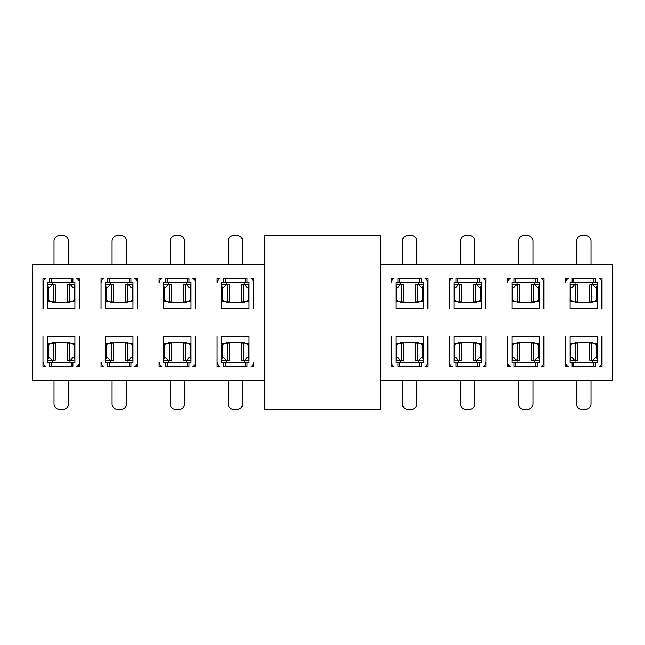 <?xml version="1.0" encoding="UTF-8"?>
<svg xmlns="http://www.w3.org/2000/svg" width="645" height="645" viewBox="0 0 645 645"><rect width="100%" height="100%" fill="white"/><g stroke="black" fill="none" stroke-linecap="round" stroke-linejoin="round"><path stroke-width="0.97" d="M264.45 235.425L380.55 235.425L380.55 409.575L264.45 409.575L264.45 235.425M264.45 264.45L32.25 264.45L32.25 380.55L264.45 380.55M43.279 308.423L43.279 282.445A4.354 4.354 0 0 1 45.739 278.527L42.989 278.527L42.989 308.423M74.917 308.423L74.917 282.445L72.885 282.445L72.885 278.527L49.665 278.527L49.665 282.445L47.633 282.445L47.633 308.423L74.917 308.423L47.633 308.423M79.27 308.423L79.27 282.445A4.354 4.354 0 0 0 76.811 278.527L79.561 278.527L79.561 308.423M159.38 282.445A4.354 4.354 0 0 1 161.839 278.527L159.089 278.527L159.089 282.445M191.017 308.423L191.017 282.445L188.985 282.445L188.985 278.527L165.765 278.527L165.765 282.445L163.733 282.445L163.733 308.423L191.017 308.423L163.733 308.423M195.37 308.423L195.37 282.445A4.354 4.354 0 0 0 192.911 278.527L195.661 278.527L195.661 308.423M79.27 362.555A4.354 4.354 0 0 1 76.811 366.473L79.561 366.473L79.27 336.577L79.27 362.555M47.633 336.577L47.633 362.555L49.665 362.555L49.665 366.473L72.885 366.473L72.885 362.555L74.917 362.555L74.917 336.577L47.633 336.577L74.917 336.577M43.279 362.555A4.354 4.354 0 0 0 45.739 366.473L42.989 366.473L42.989 336.577M163.733 336.577L163.733 362.555L191.017 362.555L191.017 336.577L163.733 336.577L191.017 336.577M188.985 362.555L188.985 366.473L165.765 366.473L165.765 362.555M195.661 336.577L195.661 366.473L192.911 366.473A4.354 4.354 0 0 0 195.37 362.555L195.37 336.577M159.38 362.555A4.354 4.354 0 0 0 161.839 366.473L159.089 366.473L159.089 362.555M217.43 362.555A4.354 4.354 0 0 0 219.889 366.473L217.139 366.473L217.139 336.577M221.783 336.577L221.783 362.555L223.815 362.555L223.815 366.473L247.035 366.473L247.035 362.555L249.067 362.555L249.067 336.577L221.783 336.577L249.067 336.577M253.421 362.555A4.354 4.354 0 0 1 250.961 366.473L253.711 366.473L253.711 362.555M101.33 362.555A4.354 4.354 0 0 0 103.789 366.473L101.039 366.473L101.039 362.555M137.611 336.577L137.611 366.473L134.861 366.473A4.354 4.354 0 0 0 137.321 362.555M105.683 336.577L105.683 362.555L132.967 362.555L132.967 336.577L105.683 336.577L132.967 336.577M130.935 362.555L130.935 366.473L107.715 366.473L107.715 362.555M253.421 282.445A4.354 4.354 0 0 0 250.961 278.527L253.711 278.527L253.711 308.423M249.067 308.423L249.067 282.445L247.035 282.445L247.035 278.527L223.815 278.527L223.815 282.445L221.783 282.445L221.783 308.423L249.067 308.423L221.783 308.423M217.43 282.445A4.354 4.354 0 0 1 219.889 278.527L217.139 278.527L217.139 282.445M137.321 308.423L137.321 282.445A4.354 4.354 0 0 0 134.861 278.527L137.611 278.527L137.611 308.423M101.039 308.423L101.039 278.527L103.789 278.527A4.354 4.354 0 0 0 101.33 282.445M132.967 308.423L132.967 282.445L105.683 282.445L105.683 308.423L132.967 308.423L105.683 308.423M107.715 282.445L107.715 278.527L130.935 278.527L130.935 282.445M380.55 264.45L612.75 264.45L612.75 380.55L380.55 380.55M391.579 282.445A4.354 4.354 0 0 1 394.039 278.527L391.289 278.527L391.289 282.445M423.217 308.423L423.217 282.445L421.185 282.445L421.185 278.527L397.965 278.527L397.965 282.445L395.933 282.445L395.933 308.423L423.217 308.423L395.933 308.423M427.571 308.423L427.571 282.445A4.354 4.354 0 0 0 425.111 278.527L427.861 278.527L427.861 308.423M507.679 282.445A4.354 4.354 0 0 1 510.139 278.527L507.389 278.527L507.389 282.445M539.317 308.423L539.317 282.445L537.285 282.445L537.285 278.527L514.065 278.527L514.065 282.445L512.033 282.445L512.033 308.423L539.317 308.423L512.033 308.423M543.671 308.423L543.671 282.445A4.354 4.354 0 0 0 541.211 278.527L543.961 278.527L543.961 308.423M427.571 336.577L427.571 362.555A4.354 4.354 0 0 1 425.111 366.473L427.861 366.473L427.861 336.577M395.933 336.577L395.933 362.555L397.965 362.555L397.965 366.473L421.185 366.473L421.185 362.555L423.217 362.555L423.217 336.577L395.933 336.577L423.217 336.577M391.579 336.577L391.579 362.555A4.354 4.354 0 0 0 394.039 366.473L391.289 366.473L391.289 336.577M543.671 336.577L543.671 362.555A4.354 4.354 0 0 1 541.211 366.473L543.961 366.473L543.961 336.577M512.033 336.577L512.033 362.555L514.065 362.555L514.065 366.473L537.285 366.473L537.285 362.555L539.317 362.555L539.317 336.577L512.033 336.577L539.317 336.577M507.679 362.555A4.354 4.354 0 0 0 510.139 366.473L507.389 366.473L507.389 336.577M565.439 336.577L565.439 366.473L568.189 366.473A4.354 4.354 0 0 1 565.73 362.555L565.73 336.577M570.083 336.577L570.083 362.555L572.115 362.555L572.115 366.473L595.335 366.473L595.335 362.555L597.367 362.555L597.367 336.577L570.083 336.577L597.367 336.577M601.721 336.577L601.721 362.555A4.354 4.354 0 0 1 599.261 366.473L602.011 366.473L602.011 336.577M449.629 362.555A4.354 4.354 0 0 0 452.089 366.473L449.339 366.473L449.339 336.577M485.911 336.577L485.911 366.473L483.161 366.473A4.354 4.354 0 0 0 485.621 362.555M453.983 336.577L453.983 362.555L481.267 362.555L481.267 336.577L453.983 336.577L481.267 336.577M479.235 362.555L479.235 366.473L456.015 366.473L456.015 362.555M601.721 308.423L601.721 282.445A4.354 4.354 0 0 0 599.261 278.527L602.011 278.527L602.011 308.423M597.367 308.423L597.367 282.445L595.335 282.445L595.335 278.527L572.115 278.527L572.115 282.445L570.083 282.445L570.083 308.423L597.367 308.423L570.083 308.423M565.73 282.445A4.354 4.354 0 0 1 568.189 278.527L565.439 278.527L565.439 282.445M449.339 308.423L449.339 278.527L452.089 278.527A4.354 4.354 0 0 0 449.629 282.445L449.629 308.423M481.267 308.423L453.983 308.423L481.267 308.423L481.267 282.445L479.235 282.445L479.235 278.527L456.015 278.527L456.015 282.445L453.983 282.445L453.983 308.423M485.621 282.445L485.621 308.423L485.911 278.527L483.161 278.527A4.354 4.354 0 0 1 485.621 282.445M72.885 282.445L71.434 282.445L71.434 278.527M71.434 282.445L51.116 282.445L51.116 278.527M51.116 282.445L49.665 282.445M188.985 282.445L187.534 282.445L187.534 278.527M187.534 282.445L167.216 282.445L167.216 278.527M167.216 282.445L165.765 282.445M49.665 362.555L51.116 362.555L51.116 366.473M51.116 362.555L71.434 362.555L71.434 366.473M71.434 362.555L72.885 362.555M187.534 362.555L187.534 366.473M167.216 362.555L167.216 366.473M223.815 362.555L225.266 362.555L225.266 366.473M225.266 362.555L245.584 362.555L245.584 366.473M245.584 362.555L247.035 362.555M129.484 362.555L129.484 366.473M109.166 362.555L109.166 366.473M247.035 282.445L245.584 282.445L245.584 278.527M245.584 282.445L225.266 282.445L225.266 278.527M225.266 282.445L223.815 282.445M109.166 282.445L109.166 278.527M129.484 282.445L129.484 278.527M421.185 282.445L419.734 282.445L419.734 278.527M419.734 282.445L399.416 282.445L399.416 278.527M399.416 282.445L397.965 282.445M537.285 282.445L535.834 282.445L535.834 278.527M535.834 282.445L515.516 282.445L515.516 278.527M515.516 282.445L514.065 282.445M397.965 362.555L399.416 362.555L399.416 366.473M399.416 362.555L419.734 362.555L419.734 366.473M419.734 362.555L421.185 362.555M514.065 362.555L515.516 362.555L515.516 366.473M515.516 362.555L535.834 362.555L535.834 366.473M535.834 362.555L537.285 362.555M572.115 362.555L573.566 362.555L573.566 366.473M573.566 362.555L593.884 362.555L593.884 366.473M593.884 362.555L595.335 362.555M477.784 362.555L477.784 366.473M457.466 362.555L457.466 366.473M595.335 282.445L593.884 282.445L593.884 278.527M593.884 282.445L573.566 282.445L573.566 278.527M573.566 282.445L572.115 282.445M479.235 282.445L457.466 282.445L457.466 278.527M457.466 282.445L456.015 282.445M477.784 282.445L477.784 278.527M47.827 287.573L49.568 287.573L51.987 284.767L55.268 284.767L55.268 301.892L51.761 301.892L48.214 300.231L47.633 301.054M52.568 301.892L52.568 302.618L69.983 302.618L69.983 301.892M69.983 284.767L69.983 282.445M52.568 282.445L52.568 284.767M74.917 301.054L74.336 300.231L71.571 301.683L74.917 301.683M74.917 285.163L73.909 288.065M49.568 287.573L48.214 287.976L47.633 285.163M168.667 301.892L168.667 302.618L186.083 302.618L186.083 301.892M186.083 284.767L186.083 282.445M168.667 282.445L168.667 284.767M163.927 287.573L165.668 287.573L168.087 284.767L171.368 284.767L171.368 301.892L167.861 301.892L164.314 300.231L163.733 301.054M191.017 301.054L190.436 300.231L187.671 301.683L191.017 301.683M191.017 285.163L190.009 288.065M165.668 287.573L164.314 287.976L163.733 285.163M74.723 357.427L72.982 357.427L70.563 360.233L67.282 360.233L67.282 343.108L70.789 343.108L74.336 344.769L74.917 343.946M52.568 343.108L52.568 342.382L69.983 342.382L69.983 343.108M69.983 360.233L69.983 362.555M52.568 360.233L52.568 362.555M47.633 343.946L48.214 344.769L50.979 343.317L47.633 343.317M47.633 359.837L48.641 356.935M72.982 357.427L74.336 357.024L74.917 359.837M190.823 357.427L189.082 357.427L186.663 360.233L183.382 360.233L183.382 343.108L186.889 343.108L190.436 344.769L191.017 343.946M189.082 357.427L190.436 357.024L191.017 359.837M163.733 343.946L164.314 344.769L167.079 343.317L163.733 343.317M163.733 359.837L164.741 356.935M168.667 343.108L168.667 342.382L186.083 342.382L186.083 343.108M186.083 360.233L186.083 362.555M168.667 360.233L168.667 362.555M226.718 343.108L226.718 342.382L244.133 342.382L244.133 343.108M244.133 360.233L244.133 362.555M226.718 360.233L226.718 362.555M221.783 343.946L222.364 344.769L225.129 343.317L221.783 343.317M221.783 359.837L222.791 356.935M248.873 357.427L247.132 357.427L244.713 360.233L241.432 360.233L241.432 343.108L244.939 343.108L248.486 344.769L249.067 343.946M247.132 357.427L248.486 357.024L249.067 359.837M110.617 343.108L110.617 342.382L128.032 342.382L128.032 343.108M128.032 360.233L128.032 362.555M110.617 360.233L110.617 362.555M105.683 343.946L106.264 344.769L109.029 343.317L105.683 343.317M132.773 357.427L131.032 357.427L128.613 360.233L125.332 360.233L125.332 343.108L128.839 343.108L132.386 344.769L132.967 343.946M131.032 357.427L132.386 357.024L132.967 359.837M105.683 359.837L106.691 356.935M226.718 301.892L226.718 302.618L244.133 302.618L244.133 301.892M244.133 284.767L244.133 282.445M226.718 282.445L226.718 284.767M249.067 301.054L248.486 300.231L245.721 301.683L249.067 301.683M249.067 285.163L248.059 288.065M221.977 287.573L223.718 287.573L226.137 284.767L229.418 284.767L229.418 301.892L225.911 301.892L222.364 300.231L221.783 301.054M223.718 287.573L222.364 287.976L221.783 285.163M110.617 301.892L110.617 302.618L128.032 302.618L128.032 301.892M128.032 284.767L128.032 282.445M110.617 282.445L110.617 284.767M132.967 301.054L132.386 300.231L129.621 301.683L132.967 301.683M105.877 287.573L107.618 287.573L110.037 284.767L113.318 284.767L113.318 301.892L109.811 301.892L106.264 300.231L105.683 301.054M107.618 287.573L106.264 287.976L105.683 285.163M132.967 285.163L131.959 288.065M400.868 301.892L400.868 302.618L418.282 302.618L418.282 301.892M418.282 284.767L418.282 282.445M400.868 282.445L400.868 284.767M396.127 287.573L397.868 287.573L400.287 284.767L403.568 284.767L403.568 301.892L400.061 301.892L396.514 300.231L395.933 301.054M423.217 301.054L422.636 300.231L419.871 301.683L423.217 301.683M423.217 285.163L422.209 288.065M397.868 287.573L396.514 287.976L395.933 285.163M516.968 301.892L516.968 302.618L534.382 302.618L534.382 301.892M534.382 284.767L534.382 282.445M516.968 282.445L516.968 284.767M512.227 287.573L513.968 287.573L516.387 284.767L519.668 284.767L519.668 301.892L516.161 301.892L512.614 300.231L512.033 301.054M539.317 301.054L538.736 300.231L535.971 301.683L539.317 301.683M539.317 285.163L538.309 288.065M513.968 287.573L512.614 287.976L512.033 285.163M423.023 357.427L421.282 357.427L418.863 360.233L415.582 360.233L415.582 343.108L419.089 343.108L422.636 344.769L423.217 343.946M400.868 343.108L400.868 342.382L418.282 342.382L418.282 343.108M418.282 360.233L418.282 362.555M400.868 360.233L400.868 362.555M395.933 343.946L396.514 344.769L399.279 343.317L395.933 343.317M395.933 359.837L396.941 356.935M421.282 357.427L422.636 357.024L423.217 359.837M539.123 357.427L537.382 357.427L534.963 360.233L531.682 360.233L531.682 343.108L535.189 343.108L538.736 344.769L539.317 343.946M516.968 343.108L516.968 342.382L534.382 342.382L534.382 343.108M534.382 360.233L534.382 362.555M516.968 360.233L516.968 362.555M512.033 343.946L512.614 344.769L515.379 343.317L512.033 343.317M512.033 359.837L513.041 356.935M537.382 357.427L538.736 357.024L539.317 359.837M592.433 343.108L592.433 342.382L575.018 342.382L575.018 343.108M592.433 362.555L592.433 360.233M575.018 360.233L575.018 362.555M570.083 343.946L570.664 344.769L573.429 343.317L570.083 343.317M570.083 359.837L571.091 356.935M597.173 357.427L595.432 357.427L593.013 360.233L589.732 360.233L589.732 343.108L593.239 343.108L596.786 344.769L597.367 343.946M595.432 357.427L596.786 357.024L597.367 359.837M458.918 343.108L458.918 342.382L476.332 342.382L476.332 343.108M476.332 360.233L476.332 362.555M458.918 360.233L458.918 362.555M453.983 343.946L454.564 344.769L457.329 343.317L453.983 343.317M481.073 357.427L479.332 357.427L476.913 360.233L473.632 360.233L473.632 343.108L477.139 343.108L480.686 344.769L481.267 343.946M479.332 357.427L480.686 357.024L481.267 359.837M453.983 359.837L454.991 356.935M575.018 301.892L575.018 302.618L592.433 302.618L592.433 301.892M592.433 284.767L592.433 282.445M575.018 284.767L575.018 282.445M597.367 301.054L596.786 300.231L594.021 301.683L597.367 301.683M597.367 285.163L596.359 288.065M570.277 287.573L572.018 287.573L574.437 284.767L577.718 284.767L577.718 301.892L574.211 301.892L570.664 300.231L570.083 301.054M572.018 287.573L570.664 287.976L570.083 285.163M458.918 301.892L458.918 302.618L476.332 302.618L476.332 301.892M476.332 284.767L476.332 282.445M458.918 282.445L458.918 284.767M454.177 287.573L455.918 287.573L458.337 284.767L461.618 284.767L461.618 301.892L458.111 301.892L454.564 300.231L453.983 301.054M455.918 287.573L454.564 287.976L453.983 285.163M481.267 301.054L480.686 300.231L477.921 301.683L481.267 301.683M481.267 285.163L480.259 288.065M68.531 380.55L68.531 403.77A5.805 5.805 0 0 1 62.726 409.575L59.824 409.575A5.805 5.805 0 0 1 54.019 403.77L54.019 380.55M126.581 380.55L126.581 403.77A5.805 5.805 0 0 1 120.776 409.575L117.874 409.575A5.805 5.805 0 0 1 112.069 403.77L112.069 380.55M184.631 380.55L184.631 403.77A5.805 5.805 0 0 1 178.826 409.575L175.924 409.575A5.805 5.805 0 0 1 170.119 403.77L170.119 380.55M242.681 380.55L242.681 403.77A5.805 5.805 0 0 1 236.876 409.575L233.974 409.575A5.805 5.805 0 0 1 228.169 403.77L228.169 380.55M416.831 380.55L416.831 403.77A5.805 5.805 0 0 1 411.026 409.575L408.124 409.575A5.805 5.805 0 0 1 402.319 403.77L402.319 380.55M474.881 380.55L474.881 403.77A5.805 5.805 0 0 1 469.076 409.575L466.174 409.575A5.805 5.805 0 0 1 460.369 403.77L460.369 380.55M532.931 380.55L532.931 403.77A5.805 5.805 0 0 1 527.126 409.575L524.224 409.575A5.805 5.805 0 0 1 518.419 403.77L518.419 380.55M590.981 380.55L590.981 403.77A5.805 5.805 0 0 1 585.176 409.575L582.274 409.575A5.805 5.805 0 0 1 576.469 403.77L576.469 380.55M576.469 264.45L576.469 241.23A5.805 5.805 0 0 1 582.274 235.425L585.176 235.425A5.805 5.805 0 0 1 590.981 241.23L590.981 264.45M518.419 264.45L518.419 241.23A5.805 5.805 0 0 1 524.224 235.425L527.126 235.425A5.805 5.805 0 0 1 532.931 241.23L532.931 264.45M460.369 264.45L460.369 241.23A5.805 5.805 0 0 1 466.174 235.425L469.076 235.425A5.805 5.805 0 0 1 474.881 241.23L474.881 264.45M402.319 264.45L402.319 241.23A5.805 5.805 0 0 1 408.124 235.425L411.026 235.425A5.805 5.805 0 0 1 416.831 241.23L416.831 264.45M228.169 264.45L228.169 241.23A5.805 5.805 0 0 1 233.974 235.425L236.876 235.425A5.805 5.805 0 0 1 242.681 241.23L242.681 264.45M170.119 264.45L170.119 241.23A5.805 5.805 0 0 1 175.924 235.425L178.826 235.425A5.805 5.805 0 0 1 184.631 241.23L184.631 264.45M112.069 264.45L112.069 241.23A5.805 5.805 0 0 1 117.874 235.425L120.776 235.425A5.805 5.805 0 0 1 126.581 241.23L126.581 264.45M54.019 264.45L54.019 241.23A5.805 5.805 0 0 1 59.824 235.425L62.726 235.425A5.805 5.805 0 0 1 68.531 241.23L68.531 264.45M48.641 288.065L48.214 287.976L48.214 300.231M51.987 284.767L47.633 284.767M74.336 300.231L74.336 287.976L72.982 287.573L70.563 284.767L69.225 284.767L69.225 301.892L71.571 301.683M70.789 301.892L73.079 301.892M74.917 284.767L70.563 284.767M164.741 288.065L164.314 287.976L164.314 300.231M168.087 284.767L163.733 284.767M190.436 300.231L190.436 287.976L189.082 287.573L186.663 284.767L185.325 284.767L185.325 301.892L187.671 301.683M186.889 301.892L189.178 301.892M191.017 284.767L186.663 284.767M73.909 356.935L74.336 357.024L74.336 344.769M70.563 360.233L74.917 360.233M70.789 343.108L74.917 343.108L69.225 343.108L69.225 360.233M48.214 344.769L48.214 357.024L49.568 357.427L51.987 360.233L53.325 360.233L53.325 343.108L50.979 343.317M51.761 343.108L47.633 343.108L55.268 343.108L55.268 360.233L53.325 360.233M47.633 360.233L51.987 360.233M190.009 356.935L190.436 357.024L190.436 344.769M164.314 344.769L164.314 357.024L165.668 357.427L168.087 360.233L169.425 360.233L169.425 343.108L167.079 343.317M186.663 360.233L191.017 360.233M186.889 343.108L191.017 343.108L185.325 343.108L185.325 360.233M167.861 343.108L163.733 343.108L171.368 343.108L171.368 360.233L169.425 360.233M163.733 360.233L168.087 360.233M222.364 344.769L222.364 357.024L223.718 357.427L226.137 360.233L227.475 360.233L227.475 343.108L225.129 343.317M225.911 343.108L221.783 343.108L229.418 343.108L229.418 360.233L227.475 360.233M221.783 360.233L226.137 360.233M248.059 356.935L248.486 357.024L248.486 344.769M244.713 360.233L249.067 360.233M244.939 343.108L249.067 343.108L243.375 343.108L243.375 360.233M106.264 344.769L106.264 357.024L107.618 357.427L110.037 360.233L111.375 360.233L111.375 343.108L109.029 343.317M109.811 343.108L105.683 343.108L113.318 343.108L113.318 360.233L111.375 360.233M105.683 360.233L110.037 360.233M131.959 356.935L132.386 357.024L132.386 344.769M128.613 360.233L132.967 360.233M128.839 343.108L132.967 343.108L127.275 343.108L127.275 360.233M248.486 300.231L248.486 287.976L247.132 287.573L244.713 284.767L243.375 284.767L243.375 301.892L245.721 301.683M244.939 301.892L249.067 301.892L241.432 301.892L241.432 284.767L243.375 284.767M249.067 284.767L244.713 284.767M222.791 288.065L222.364 287.976L222.364 300.231M226.137 284.767L221.783 284.767M132.386 300.231L132.386 287.976L131.032 287.573L128.613 284.767L127.275 284.767L127.275 301.892L129.621 301.683M132.967 284.767L128.613 284.767M106.691 288.065L106.264 287.976L106.264 300.231M110.037 284.767L105.683 284.767M396.941 288.065L396.514 287.976L396.514 300.231M400.287 284.767L395.933 284.767M422.636 300.231L422.636 287.976L421.282 287.573L418.863 284.767L417.525 284.767L417.525 301.892L419.871 301.683M419.089 301.892L423.217 301.892L415.582 301.892L415.582 284.767L417.525 284.767M423.217 284.767L418.863 284.767M513.041 288.065L512.614 287.976L512.614 300.231M516.387 284.767L512.033 284.767M538.736 300.231L538.736 287.976L537.382 287.573L534.963 284.767L533.625 284.767L533.625 301.892L535.971 301.683M539.317 284.767L534.963 284.767M422.209 356.935L422.636 357.024L422.636 344.769M418.863 360.233L423.217 360.233M419.089 343.108L423.217 343.108L417.525 343.108L417.525 360.233M396.514 344.769L396.514 357.024L397.868 357.427L400.287 360.233L401.625 360.233L401.625 343.108L399.279 343.317M400.061 343.108L395.933 343.108L403.568 343.108L403.568 360.233L401.625 360.233M395.933 360.233L400.287 360.233M538.309 356.935L538.736 357.024L538.736 344.769M534.963 360.233L539.317 360.233M535.189 343.108L539.317 343.108L533.625 343.108L533.625 360.233M512.614 344.769L512.614 357.024L513.968 357.427L516.387 360.233L517.725 360.233L517.725 343.108L515.379 343.317M516.161 343.108L512.033 343.108L519.668 343.108L519.668 360.233L517.725 360.233M512.033 360.233L516.387 360.233M570.664 344.769L570.664 357.024L572.018 357.427L574.437 360.233L575.775 360.233L575.775 343.108L573.429 343.317M574.211 343.108L570.083 343.108L577.718 343.108L577.718 360.233L575.775 360.233M570.083 360.233L574.437 360.233M596.359 356.935L596.786 357.024L596.786 344.769M593.013 360.233L597.367 360.233M593.239 343.108L597.367 343.108L591.675 343.108L591.675 360.233M454.564 344.769L454.564 357.024L455.918 357.427L458.337 360.233L459.675 360.233L459.675 343.108L457.329 343.317M458.111 343.108L453.983 343.108L461.618 343.108L461.618 360.233L459.675 360.233M453.983 360.233L458.337 360.233M480.259 356.935L480.686 357.024L480.686 344.769M476.913 360.233L481.267 360.233M477.139 343.108L481.267 343.108L475.575 343.108L475.575 360.233M596.786 300.231L596.786 287.976L595.432 287.573L593.013 284.767L591.675 284.767L591.675 301.892L594.021 301.683M597.367 284.767L593.013 284.767M571.091 288.065L570.664 287.976L570.664 300.231M574.437 284.767L570.083 284.767M454.991 288.065L454.564 287.976L454.564 300.231M458.337 284.767L453.983 284.767M480.686 300.231L480.686 287.976L479.332 287.573L476.913 284.767L475.575 284.767L475.575 301.892L477.921 301.683M481.267 284.767L476.913 284.767M47.633 301.892L51.761 301.892M50.826 301.892L53.325 301.892L53.325 284.767M71.724 301.892L67.282 301.892L67.282 284.767L69.225 284.767M163.733 301.892L167.861 301.892M166.926 301.892L169.425 301.892L169.425 284.767M187.824 301.892L183.382 301.892L183.382 284.767L185.325 284.767M221.783 301.892L225.911 301.892M224.976 301.892L227.475 301.892L227.475 284.767M129.774 301.892L125.332 301.892L125.332 284.767L127.275 284.767M128.839 301.892L132.967 301.892M105.683 301.892L109.811 301.892M108.876 301.892L111.375 301.892L111.375 284.767M395.933 301.892L400.061 301.892M399.126 301.892L401.625 301.892L401.625 284.767M512.033 301.892L516.161 301.892M515.226 301.892L517.725 301.892L517.725 284.767M536.124 301.892L531.682 301.892L531.682 284.767L533.625 284.767M535.189 301.892L539.317 301.892M595.529 301.892L589.732 301.892L589.732 284.767L591.675 284.767M593.239 301.892L597.367 301.892M570.083 301.892L574.211 301.892M573.276 301.892L575.775 301.892L575.775 284.767M453.983 301.892L458.111 301.892M457.176 301.892L459.675 301.892L459.675 284.767M478.074 301.892L473.632 301.892L473.632 284.767L475.575 284.767M477.139 301.892L481.267 301.892M47.786 300.368L48.649 300.368M73.901 300.368L74.764 300.368M163.886 300.368L164.749 300.368M190.001 300.368L190.864 300.368M74.764 344.632L73.901 344.632M48.649 344.632L47.786 344.632M190.864 344.632L190.001 344.632M164.749 344.632L163.886 344.632M222.799 344.632L221.936 344.632M248.914 344.632L248.051 344.632M106.699 344.632L105.836 344.632M132.814 344.632L131.951 344.632M248.051 300.368L248.914 300.368M221.936 300.368L222.799 300.368M131.951 300.368L132.814 300.368M105.836 300.368L106.699 300.368M396.086 300.368L396.949 300.368M422.201 300.368L423.064 300.368M512.186 300.368L513.049 300.368M538.301 300.368L539.164 300.368M423.064 344.632L422.201 344.632M396.949 344.632L396.086 344.632M539.164 344.632L538.301 344.632M513.049 344.632L512.186 344.632M571.099 344.632L570.236 344.632M597.214 344.632L596.351 344.632M454.999 344.632L454.136 344.632M481.114 344.632L480.251 344.632M596.351 300.368L597.214 300.368M570.236 300.368L571.099 300.368M454.136 300.368L454.999 300.368M480.251 300.368L481.114 300.368M47.633 301.683L50.979 301.683M72.982 287.573L74.723 287.573M163.733 301.683L167.079 301.683M189.082 287.573L190.823 287.573M74.917 343.317L71.571 343.317M49.568 357.427L47.827 357.427M191.017 343.317L187.671 343.317M165.668 357.427L163.927 357.427M223.718 357.427L221.977 357.427M249.067 343.317L245.721 343.317M107.618 357.427L105.877 357.427M132.967 343.317L129.621 343.317M247.132 287.573L248.873 287.573M221.783 301.683L225.129 301.683M131.032 287.573L132.773 287.573M105.683 301.683L109.029 301.683M395.933 301.683L399.279 301.683M421.282 287.573L423.023 287.573M512.033 301.683L515.379 301.683M537.382 287.573L539.123 287.573M423.217 343.317L419.871 343.317M397.868 357.427L396.127 357.427M539.317 343.317L535.971 343.317M513.968 357.427L512.227 357.427M572.018 357.427L570.277 357.427M597.367 343.317L594.021 343.317M455.918 357.427L454.177 357.427M481.267 343.317L477.921 343.317M595.432 287.573L597.173 287.573M570.083 301.683L573.429 301.683M453.983 301.683L457.329 301.683M479.332 287.573L481.073 287.573"/></g></svg>

